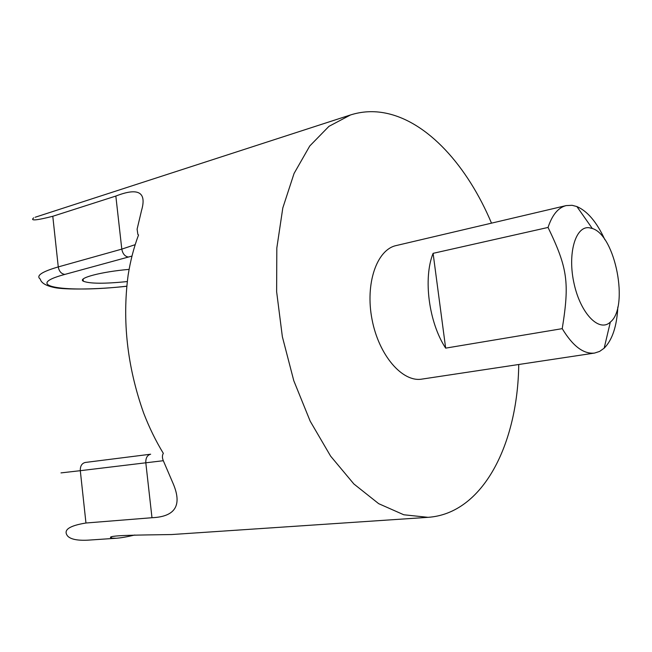 <?xml version="1.0" encoding="UTF-8"?>
<svg xmlns="http://www.w3.org/2000/svg" width="652" height="652" viewBox="0 0 652 652"><rect width="100%" height="100%" fill="white"/><g stroke="black" fill="none" stroke-linecap="round" stroke-linejoin="round"><path stroke-width="0.98" d="M604.852 239.675C596.824 222.185 587.501 211.15 576.881 206.554L572.097 205.307L566.164 205.592L396.139 245.576C376.799 249.651 365.006 283.628 372.039 319.464C378.82 355.348 402.398 382.512 421.86 379.114L594.575 353.058L599.596 351.428L604.168 348.184C612.318 339.969 616.873 326.261 617.835 307.035M566.164 205.592C558.234 207.589 552.195 214.875 548.047 227.442L433.099 253.343C423.018 278.241 428.812 322.634 445.658 348.135L562.228 328.649C572.815 346.163 583.597 354.297 594.575 353.058M562.228 328.649C569.685 282.438 567.566 267.89 548.047 227.442M589.204 227.752C575.349 225.788 567.273 254.076 574.151 283.962C580.761 313.938 599.351 332.667 610.337 322.088C629.335 307.231 615.464 235.225 592.301 228.493L589.204 227.752M491.502 223.155C467.476 165.983 427.606 121.427 385.454 113.089C373.58 110.718 361.942 111.345 350.515 114.956L328.942 126.349L309.765 145.975L294.06 173.473L282.805 207.955L276.823 248.013L276.627 291.697L282.365 336.742L293.775 380.686L310.189 421.176L330.621 456.139L353.881 483.98L378.682 503.67L403.784 514.77L428.046 517.329C483.059 513.654 517.802 444.02 518.739 364.492M134.834 535.015C126.944 536.865 120.734 537.949 116.203 538.259L87.629 540.182C77.506 540.638 70.889 539.318 67.775 536.205C62.796 530.182 68.859 525.781 85.958 523.01L151.981 517.721C175.861 516.71 182.69 504.819 172.47 482.032L163.407 460.923C162.095 457.875 162.079 455.357 163.342 453.368C155.787 440.956 149.226 427.525 143.66 413.083C127.279 366.889 122.103 320.923 128.126 275.168C130.416 260.767 133.88 247.361 138.542 234.956L137.865 234.435L137.099 229.17L141.533 210.514C146.904 192.087 138.338 187.271 115.836 196.056L52.788 216.277C36.186 220.49 29.829 221.004 33.741 217.825L33.733 217.825M116.203 538.259L111.516 538.136C103.586 535.064 141.134 535.088 171.672 534.542L428.046 517.329M129.112 269.382C101.541 271.688 77.156 278.168 83.334 281.224C89.813 283.759 104.499 283.864 127.368 281.55M433.099 253.343L445.658 348.135M131.997 256.057L64.866 274.41C61.304 273.881 59.104 271.379 58.264 266.921L52.788 216.277M126.904 286.236C96.178 289.708 64.581 289.635 54.947 287.662C46.064 285.861 41.174 283.001 40.277 279.089C35.762 275.796 41.761 271.737 58.264 266.921L121.802 249.121L115.836 196.056M151.981 517.721L145.812 462.798L80.302 470.687C80.163 466.09 81.81 463.352 85.249 462.464L150.628 454.216M85.958 523.01L80.302 470.687L60.995 472.896M128.46 257.059C124.899 256.448 122.682 253.807 121.802 249.121L135.2 244.663M163.318 460.711L145.812 462.798C145.624 457.981 147.246 455.12 150.661 454.216L85.249 462.464M64.866 274.41C19.756 286.497 67.017 293.155 126.904 286.171M592.301 228.493L576.881 206.554M610.337 322.088L604.168 348.184M350.515 114.956L35.2 217.238M111.508 538.136L111.394 537.093M83.334 281.224L83.097 279.113"/></g></svg>
